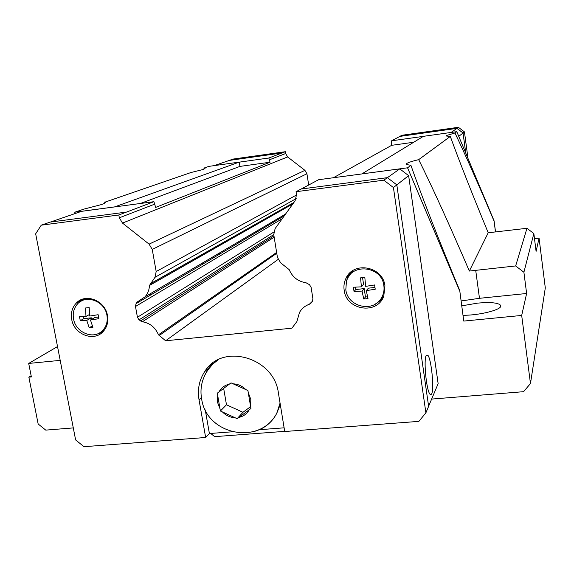 <?xml version="1.0" encoding="UTF-8"?>
<svg xmlns="http://www.w3.org/2000/svg" width="574" height="574" viewBox="0 0 574 574"><rect width="100%" height="100%" fill="white"/><g stroke="black" fill="none" stroke-linecap="round" stroke-linejoin="round"><path stroke-width="0.86" d="M463.139 315.277C478.544 315.435 500.255 310.182 500.758 306.279L500.772 305.555C498.792 302.785 491.043 301.981 477.532 303.129L461.848 305.834M203.289 169.466L190.984 172.516L105.035 202.127C106.011 202.586 104.848 203.39 101.533 204.545L83.84 209.13L74.857 212.201L114.678 206.884L239.214 162.126L208.986 166.36L203.964 168.082L205.069 168.297L203.289 169.466M534.494 238.669L539.065 238.145L536.094 251.362L533.849 233.539L526.961 228.294L488.209 232.757C471.656 192.606 459.021 160.498 450.303 136.418L446.048 135.973L446.278 135.557L454.981 132.981L456.789 131.654L423.397 136.332L361.893 173.9L399.784 168.885L387.393 177.667L396.821 184.885L428.62 406.356L425.894 412.821L418.862 421.373L284.726 431.512L278.404 393.018C274.15 357.2 222.002 342.527 204.703 371.593C199.228 379.988 197.341 389.373 199.027 399.748L201.366 397.545M459.745 290.537L463.763 321.081L459.745 290.537C438.199 238.519 421.919 196.782 410.927 165.334L406.263 164.473L406.722 163.518C408.293 162.464 412.283 161.172 418.69 159.637L450.303 136.418M256.219 231.336L256.6 231.537M273.992 221.263L273.999 220.854M276.001 220.079L276.008 219.677M256.463 231.186L256.851 231.387M273.741 221.413L273.755 221.004M258.852 229.779L259.254 229.966M347.32 276.955L347.04 276.424M347.808 276.467L347.421 275.857M426.209 355.428L427.852 355.27C431.354 359.037 434.331 388.777 431.698 393.857L430.895 394.776L429.926 394.159C426.374 390.284 423.447 359.64 426.209 355.428M214.547 362.467L217.431 360.128M250.565 406.284L250.946 408.509L237.141 418.683L220.394 411.006L217.689 395.4L217.316 393.168L231.028 382.872L247.918 390.535L250.565 406.284L250.816 399.425L248.291 392.788M382.076 299.441L375.073 304.22M384.924 285.845L383.776 296.098C377.326 315.119 346.222 310.326 344.163 290.214C343.561 286.024 344.156 282.056 345.971 278.318C353.484 260.826 382.987 266.372 384.924 285.845M102.15 332.511L98.434 333.465M107.489 315.578C108.5 321.835 107.073 327.137 103.205 331.485C94 342.212 73.974 334.455 71.714 319.409C70.616 312.737 72.259 307.176 76.643 302.735C86.064 292.905 105.329 300.855 107.489 315.578M102.954 331.743L99.539 332.884M106.943 315.334C107.955 321.935 106.197 327.288 101.67 331.392C92.565 339.736 75.574 332.145 73.551 318.914C72.611 313.433 73.745 308.668 76.952 304.636C85.11 293.795 104.834 300.754 106.943 315.334M98.491 316.704L98.886 318.678L90.477 320.005L92.909 327.374L89.192 327.761L86.753 320.407L80.274 320.658L79.521 316.712L86 316.446L85.454 307.994L89.178 307.585L89.731 316.044L98.14 314.71L98.491 316.704M383.195 297.432L377.269 302.713M383.863 285.637C384.458 290.028 383.676 294.096 381.509 297.841C373.437 313.017 347.622 307.011 345.821 289.719L346.423 281.339C351.13 262.548 381.897 265.92 383.863 285.637M374.908 287.1L375.231 289.21L366.284 290.631L367.999 298.58L363.758 299.025L362.036 291.083L354.029 291.47L353.39 287.244L361.398 286.835L360.572 277.845L364.82 277.378L365.645 286.376L374.6 284.955L374.908 287.1M383.819 180.186L296.055 191.709L301.07 189.033L387.378 177.66L383.819 180.186L393.427 187.54L425.894 412.821M232.169 431.799L209.395 433.542L205.65 437.496L83.991 446.694L75.625 439.942L35.667 233.819L41.263 225.166L50.168 222.102L126.603 212.064L153.918 201.682L155.662 207.408L270.06 162.22L268.84 158.008L239.214 162.155L239.918 166.41L270.06 162.22M374.958 287.459L368.415 288.162L366.284 290.631M361.398 286.835L363.572 284.41L362.553 277.637M367.604 296.787L365.466 297.009L364.203 288.614L355.808 289.511L355.45 287.144M365.466 297.009L363.758 299.025M362.036 291.083L364.203 288.614M355.808 289.511L354.029 291.47M348.267 277.242L352.737 270.698M98.556 317.049L94.997 317.429L90.477 320.005M91.596 319.374L91.302 317.824L83.926 318.613L83.539 316.561M92.4 325.881L89.192 327.761M86.753 320.407L91.302 317.824M89.601 314.43L86 316.446M83.926 318.613L80.274 320.658M81.192 301.128L83.926 298.796M80.13 301.773L82.85 299.09M347.055 279.61L348.461 275.8L350.893 272.062M220.394 411.006L226.479 404.77L242.953 412.304L250.623 406.65M223.666 388.397L226.479 404.77M237.141 418.683L242.953 412.304M280.291 404.519L276.733 413.352C271.717 422.866 263.975 428.965 253.507 431.655M284.123 427.824L259.355 429.718M205.018 374.772L208.498 368.257L212.674 363.17M209.395 433.542L205.262 409.915M205.65 437.496L199.027 399.748M296.055 191.709L296.521 194.665L295.108 200.778L275.125 228.581L273.748 234.594L277.429 257.396L280.657 262.835L289.196 269.651C292.453 277.156 298.057 281.518 305.999 282.738L309.508 284.69L311.122 287.409L312.895 298.667L312.478 301.163L311.079 303.079L309.307 304.277C305.016 305.813 301.752 308.525 299.513 312.435L296.894 321.555L291.915 328.192L165.635 340.769L158.453 334.793C155.303 327.402 149.95 323.054 142.395 321.763L139.008 319.869L137.437 317.264L135.478 306.494L136.06 303.646L137.236 302.01L144.957 296.88C147.769 293.745 149.262 289.949 149.448 285.493L154.987 277.307L156.178 271.524L152.239 249.417L149.082 244.129L122.492 223.085L119.335 217.804L118.818 214.985L126.596 212.028M41.263 225.166L118.818 214.985M399.784 168.885L408.638 175.644L393.427 187.54M301.185 189.018L318.649 179.705L361.893 173.936M50.397 222.073L81.537 211.34L153.918 201.682M271.459 420.699L271.818 420.599M312.421 301.264L309.307 304.277M276.761 253.256L159.113 335.596M190.798 313.418L190.188 312.679L158.453 334.793M274.164 237.162L142.395 321.763M292.876 203.878L149.448 285.493M182.058 266.939L183.135 265.195L150.589 283.621M284.704 431.354L214.69 436.649L210.672 433.449M408.638 175.644L438.141 383.676L428.606 406.249M238.009 242.063L238.074 242.472L237.988 242.077M268.84 158.008L282.049 152.957L229.392 160.397L214.202 165.635M229.363 160.376L233.188 159.063L285.35 151.708L282.049 152.957L229.335 160.419M465.729 153.014L463.053 133.003L456.918 128.361L399.884 136.39L391.597 140.809L391.662 145.315L413.711 142.244M465.765 153.107L463.075 132.974L456.947 128.332L399.884 136.39M272.571 215.429L272.234 214.748M274.803 214.167L274.465 213.485M272.786 215.307L272.449 214.626M285.35 151.708L285.637 153.531L287.639 156.939L304.923 170.349L306.925 173.75L308.683 185.022M467.989 158.424L464.452 131.898L458.389 127.306L401.951 135.263L399.884 136.368M456.947 128.332L458.389 127.306M463.075 132.974L464.452 131.898M423.332 136.368L391.597 140.809M451.171 132.436L456.918 128.361M458.762 136.368L463.053 133.003M183.135 265.195L293.874 202.493M273.956 235.878L140.436 321.002M190.188 312.679L276.632 252.431M278.046 259.477L165.635 340.769M391.662 145.315L333.429 177.732M495.455 231.968L494.085 220.825L456.789 131.654M494.085 220.825L495.541 231.953M418.69 159.637C432.315 187.031 449.205 224.169 469.345 271.05L515.653 265.949L523.904 272.255L526.623 293.493L521.687 315.442L530.469 383.561L545.3 287.933L539.065 238.145M173.987 279.782L175.099 279.653M140.393 203.49L239.918 166.41M361.893 173.9L407.562 167.802L410.927 165.334M74.771 213.672L74.857 212.201M60.198 360.372L28.7 363.435L31.376 376.931L28.858 377.168L38.157 423.985L45.755 430.12L73.293 427.91M530.469 383.561L523.56 391.69L431.634 399.081M521.687 315.442L463.763 321.081M407.562 167.802L459.616 290.803M31.147 375.776L28.858 377.168M57.522 346.56L28.7 363.435M150.366 294.254L149.19 294.383M461.173 300.948L479.477 298.308L526.623 293.493M202.557 262.942L202.636 263.394M523.904 272.255L533.849 233.539M454.981 132.981C465.292 154.614 478.307 183.945 494.013 220.961M104.784 203.153L104.676 202.005M204.007 169.201L203.964 168.082M469.345 271.05L488.209 232.757M515.653 265.949L526.961 228.294M280.062 403.113L276.733 413.352C259.713 445.754 207.494 434.877 201.818 400.071C199.623 388.95 201.775 378.754 208.276 369.498L212.818 364.045L218.4 359.633M249.216 409.793C246.928 413.868 243.469 416.415 238.841 417.427M235.046 417.736C230.21 417.47 226.02 415.547 222.468 411.967M220.007 408.796L217.481 402.216L217.689 395.4M233.116 383.827C237.98 384.056 242.214 385.972 245.808 389.588M219.003 391.899C221.241 387.802 224.678 385.226 229.306 384.164M154.377 204.265L119.335 217.804M269.141 159.909L285.637 153.531M287.639 156.939L122.492 223.085M304.923 170.349L149.082 244.129M306.925 173.75L152.239 249.417M296.564 194.966L156.178 271.524M296.213 198.604L154.987 277.307M284.309 215.802L136.06 303.646M282.2 218.737L135.478 306.494M273.726 232.104L137.437 317.264M273.748 234.587L139.008 319.869M479.477 298.308L475.703 270.282M103.6 331.047L103.528 330.667M427.852 355.27L426.217 355.414M101.67 331.392L104.095 330.445M381.509 297.841L383.697 296.292M81.637 300.13L76.643 302.735M348.461 275.8L345.971 278.318M208.498 368.257L204.703 371.593M293.788 202.615L150.302 283.893M144.957 296.88L285.579 214.037M105.035 202.127L105.171 202.859M218.113 245.385L218.271 246.332M219.404 253.019L219.476 253.45"/></g></svg>
